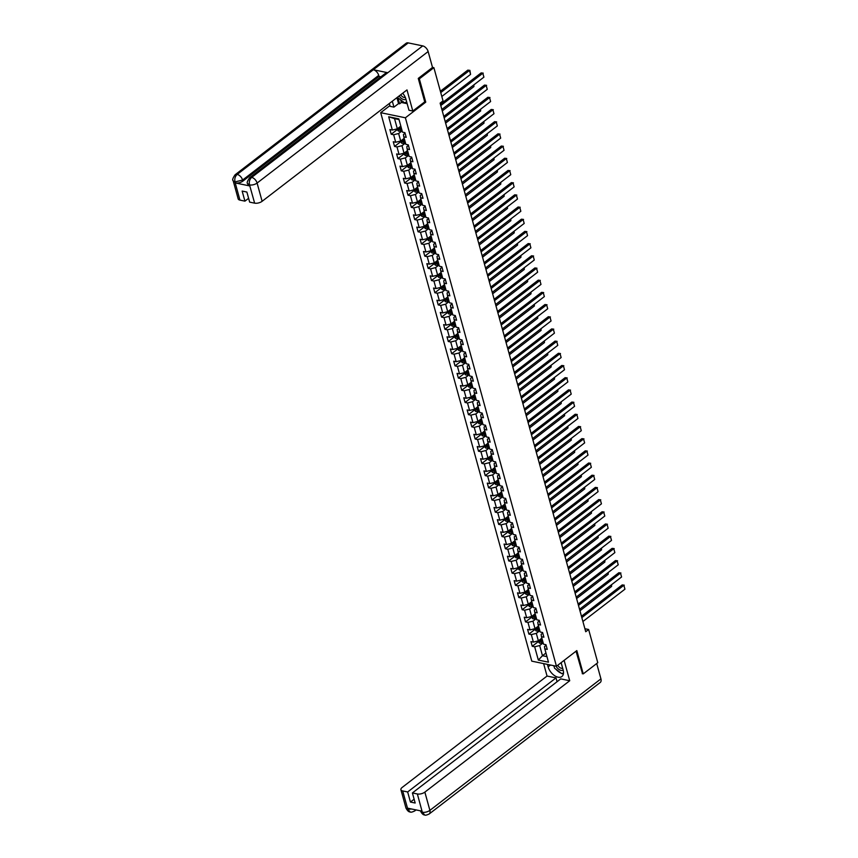 <?xml version="1.0" encoding="UTF-8"?>
<svg xmlns="http://www.w3.org/2000/svg" width="858" height="858" viewBox="0 0 858 858"><rect width="100%" height="100%" fill="white"/><g stroke="black" fill="none" stroke-linecap="round" stroke-linejoin="round"><path stroke-width="1.29" d="M380.705 112.688L531.778 661.153L556.456 666.258L405.384 117.793L380.705 112.688L389.918 105.609M546.117 645.28L544.476 646.546L544.819 648.884L547.254 649.388L545.956 644.701L543.522 644.197L541.462 636.7L543.897 637.204L542.599 632.507L540.165 632.003L538.095 624.506L540.54 625.01L539.242 620.323L536.808 619.819L534.738 612.312L537.172 612.816L535.885 608.129L533.451 607.625L531.381 600.117L533.815 600.621L532.528 595.935L530.094 595.431L528.024 587.934L530.459 588.438L529.171 583.74L526.737 583.236L524.667 575.739L527.102 576.244L525.815 571.557L523.38 571.053L521.31 563.545L523.745 564.049L522.458 559.362L520.023 558.858L517.953 551.351L520.388 551.855L519.09 547.168L516.655 546.664L514.596 539.167L517.031 539.671L515.733 534.974L513.298 534.47L511.239 526.973L513.674 527.477L512.376 522.79L509.942 522.286L507.882 514.779L510.317 515.283L509.019 510.596L506.585 510.092L504.515 502.584L506.949 503.088L505.662 498.401L503.228 497.897L501.158 490.401L503.592 490.905L502.305 486.207L499.871 485.714L497.801 478.206L500.235 478.71L498.948 474.024L496.514 473.519L494.444 466.012L496.879 466.516L495.592 461.829L493.157 461.325L491.087 453.828L493.522 454.322L492.235 449.635L489.8 449.131L487.73 441.634L490.165 442.138L488.867 437.451L486.432 436.947L484.373 429.44L486.808 429.944L485.51 425.257L483.075 424.753L481.016 417.245L483.451 417.749L482.153 413.063L479.719 412.559L477.659 405.062L480.094 405.566L478.796 400.868L476.362 400.364L474.292 392.867L476.726 393.372L475.439 388.685L473.005 388.181L470.935 380.673L473.369 381.177L472.082 376.49L469.648 375.986L467.578 368.479L470.012 368.983L468.725 364.296L466.291 363.792L464.221 356.295L466.655 356.799L465.368 352.102L462.934 351.598L460.864 344.101L463.299 344.605L462.012 339.918L459.577 339.414L457.507 331.907L459.942 332.411L458.644 327.724L456.209 327.22L454.15 319.712L456.585 320.216L455.287 315.529L452.852 315.025L450.793 307.529L453.228 308.033L451.93 303.335L449.495 302.842L447.436 295.334L449.871 295.838L448.573 291.152L446.139 290.647L444.069 283.14L446.503 283.644L445.216 278.957L442.782 278.453L440.712 270.956L443.146 271.45L441.859 266.763L439.425 266.259L437.355 258.762L439.789 259.266L438.502 254.579L436.068 254.075L433.998 246.568L436.432 247.072L435.145 242.385L432.711 241.881L430.641 234.373L433.076 234.877L431.789 230.191L429.354 229.687L427.284 222.19L429.719 222.694L428.432 217.996L425.986 217.492L423.927 209.996L426.362 210.5L425.064 205.813L422.629 205.309L420.57 197.801L423.005 198.305L421.707 193.618L419.272 193.114L417.213 185.607L419.648 186.111L418.35 181.424L415.916 180.92L413.846 173.423L416.291 173.927L414.993 169.23L412.559 168.726L410.489 161.229L412.923 161.733L411.636 157.046L409.202 156.542L407.132 149.035L409.566 149.539L408.279 144.852L405.845 144.348L403.775 136.84L406.209 137.344L404.922 132.658L402.488 132.153L398.831 118.876L388.685 116.774L394.541 118.661L397.34 128.818L400.825 126.137M544.819 648.884L548.476 662.172L538.331 660.081L534.673 646.793L532.239 646.288L537.945 641.902M388.685 116.774L392.342 130.062L389.907 129.558L391.205 134.245L393.64 134.749L395.699 142.256L393.264 141.752L394.562 146.439L396.997 146.943L399.056 154.44L396.621 153.936L397.919 158.633L400.354 159.127L402.423 166.634L399.989 166.13L401.276 170.817L403.71 171.321L405.78 178.829L403.346 178.325L404.633 183.011L407.067 183.515L409.137 191.012L406.703 190.519L407.99 195.206L410.424 195.71L412.494 203.207L410.06 202.703L411.347 207.389L413.781 207.893L415.851 215.401L413.417 214.897L414.704 219.584L417.138 220.088L419.208 227.595L416.774 227.091L418.071 231.778L420.506 232.282L422.565 239.779L420.13 239.275L421.428 243.972L423.863 244.476L425.922 251.973L423.487 251.469L424.785 256.156L427.22 256.66L429.279 264.167L426.844 263.663L428.142 268.35L430.577 268.854L432.647 276.362L430.212 275.858L431.499 280.545L433.934 281.049L436.003 288.545L433.569 288.041L434.856 292.739L437.29 293.243L439.36 300.74L436.926 300.236L438.213 304.922L440.647 305.427L442.717 312.934L440.283 312.43L441.57 317.117L444.004 317.621L446.074 325.128L443.64 324.624L444.927 329.311L447.361 329.815L449.431 337.312L446.997 336.808L448.294 341.505L450.729 341.999L452.788 349.506L450.353 349.002L451.651 353.689L454.086 354.193L456.145 361.701L453.71 361.197L455.008 365.883L457.443 366.387L459.502 373.884L457.067 373.391L458.365 378.078L460.8 378.582L462.87 386.079L460.435 385.574L461.722 390.261L464.157 390.765L466.226 398.273L463.792 397.769L465.079 402.456L467.513 402.96L469.583 410.467L467.149 409.963L468.436 414.65L470.87 415.154L472.94 422.651L470.506 422.147L471.793 426.844L474.227 427.348L476.297 434.845L473.863 434.341L475.15 439.028L477.584 439.532L479.654 447.039L477.22 446.535L478.507 451.222L480.952 451.726L483.011 459.234L480.577 458.73L481.874 463.417L484.309 463.921L486.368 471.417L483.933 470.913L485.231 475.611L487.666 476.115L489.725 483.612L487.29 483.108L488.588 487.794L491.023 488.299L493.093 495.806L490.647 495.302L491.945 499.989L494.38 500.493L496.45 508L494.015 507.496L495.302 512.183L497.737 512.687L499.806 520.184L497.372 519.68L498.659 524.377L501.093 524.881L503.163 532.378L500.729 531.874L502.016 536.561L504.45 537.065L506.52 544.573L504.086 544.069L505.373 548.755L507.807 549.259L509.877 556.767L507.443 556.263L508.73 560.95L511.164 561.454L513.234 568.951L510.8 568.446L512.097 573.144L514.532 573.637L516.591 581.145L514.156 580.641L515.454 585.328L517.889 585.832L519.948 593.339L517.513 592.835L518.811 597.522L521.246 598.026L523.316 605.523L520.87 605.029L522.168 609.716L524.603 610.22L526.673 617.717L524.238 617.213L525.525 621.9L527.96 622.404L530.029 629.911L527.595 629.407L528.882 634.094L531.317 634.598L533.386 642.106L530.952 641.602L532.239 646.288M424.656 101.909L425.75 102.145L419.337 78.85L433.88 67.664L443.028 100.879L440.122 103.121L585.724 631.724L588.631 629.493L584.888 628.721M541.462 636.7L541.119 634.352L542.76 633.086M541.87 638.18L538.384 640.862L536.314 633.365L539.8 630.684M533.386 642.106L538.384 640.862M531.317 634.598L536.314 633.365M538.095 624.506L537.762 622.168L539.403 620.902M538.513 625.997L535.027 628.678L532.957 621.171L536.443 618.489M530.029 629.911L535.027 628.678M527.96 622.404L532.957 621.171M534.738 612.312L534.405 609.974L536.046 608.708M535.156 613.802L531.66 616.484L529.601 608.976L533.086 606.295M526.673 617.717L531.66 616.484M524.603 610.22L529.601 608.976M531.381 600.117L531.038 597.779L532.689 596.514M531.788 601.608L528.303 604.289L526.244 596.793L529.729 594.111M523.316 605.523L528.303 604.289M521.246 598.026L526.244 596.793M528.024 587.934L527.681 585.585L529.332 584.319M528.431 589.414L524.946 592.095L522.887 584.598L526.372 581.917M519.948 593.339L524.946 592.095M517.889 585.832L522.887 584.598M524.667 575.739L524.324 573.401L525.975 572.136M525.075 577.23L521.589 579.911L519.519 572.404L523.015 569.723M516.591 581.145L521.589 579.911M514.532 573.637L519.519 572.404M521.31 563.545L520.967 561.207L522.608 559.942M521.718 565.036L518.232 567.717L516.162 560.21L519.648 557.528M513.234 568.951L518.232 567.717M511.164 561.454L516.162 560.21M517.953 551.351L517.61 549.013L519.251 547.747M518.361 552.842L514.875 555.523L512.805 548.026L516.291 545.345M509.877 556.767L514.875 555.523M507.807 549.259L512.805 548.026M514.596 539.167L514.253 536.818L515.894 535.564M515.004 540.647L511.518 543.329L509.448 535.832L512.934 533.15M506.52 544.573L511.518 543.329M504.45 537.065L509.448 535.832M511.239 526.973L510.896 524.635L512.537 523.369M511.647 528.464L508.161 531.145L506.091 523.637L509.577 520.956M503.163 532.378L508.161 531.145M501.093 524.881L506.091 523.637M507.882 514.779L507.539 512.441L509.18 511.175M508.29 516.269L504.804 518.951L502.734 511.443L506.22 508.762M499.806 520.184L504.804 518.951M497.737 512.687L502.734 511.443M504.515 502.584L504.182 500.246L505.823 498.981M504.933 504.075L501.437 506.756L499.377 499.259L502.863 496.578M496.45 508L501.437 506.756M494.38 500.493L499.377 499.259M501.158 490.401L500.815 488.063L502.466 486.797M501.565 491.881L498.08 494.562L496.021 487.065L499.506 484.384M493.093 495.806L498.08 494.562M491.023 488.299L496.021 487.065M497.801 478.206L497.458 475.868L499.109 474.603M498.208 479.697L494.723 482.378L492.664 474.871L496.149 472.19M489.725 483.612L494.723 482.378M487.666 476.115L492.664 474.871M494.444 466.012L494.101 463.674L495.752 462.408M494.851 467.503L491.366 470.184L489.296 462.676L492.792 459.995M486.368 471.417L491.366 470.184M484.309 463.921L489.296 462.676M491.087 453.828L490.744 451.48L492.385 450.214M491.495 455.308L488.009 457.99L485.939 450.493L489.425 447.812M483.011 459.234L488.009 457.99M480.952 451.726L485.939 450.493M487.73 441.634L487.387 439.296L489.028 438.03M488.138 443.114L484.652 445.806L482.582 438.299L486.068 435.617M479.654 447.039L484.652 445.806M477.584 439.532L482.582 438.299M484.373 429.44L484.03 427.102L485.671 425.836M484.781 430.93L481.295 433.612L479.225 426.104L482.711 423.423M476.297 434.845L481.295 433.612M474.227 427.348L479.225 426.104M481.016 417.245L480.673 414.907L482.314 413.642M481.424 418.736L477.938 421.417L475.868 413.921L479.354 411.239M472.94 422.651L477.938 421.417M470.87 415.154L475.868 413.921M477.659 405.062L477.316 402.713L478.957 401.447M478.067 406.542L474.581 409.223L472.511 401.726L475.997 399.045M469.583 410.467L474.581 409.223M467.513 402.96L472.511 401.726M474.292 392.867L473.959 390.529L475.6 389.264M474.71 394.358L471.214 397.039L469.154 389.532L472.64 386.851M466.226 398.273L471.214 397.039M464.157 390.765L469.154 389.532M470.935 380.673L470.602 378.335L472.243 377.07M471.353 382.164L467.857 384.845L465.797 377.338L469.283 374.656M462.87 386.079L467.857 384.845M460.8 378.582L465.797 377.338M467.578 368.479L467.235 366.141L468.886 364.875M467.985 369.97L464.5 372.651L462.441 365.154L465.926 362.473M459.502 373.884L464.5 372.651M457.443 366.387L462.441 365.154M464.221 356.295L463.878 353.946L465.529 352.692M464.628 357.775L461.143 360.457L459.073 352.96L462.569 350.279M456.145 361.701L461.143 360.457M454.086 354.193L459.073 352.96M460.864 344.101L460.521 341.763L462.172 340.497M461.272 345.592L457.786 348.273L455.716 340.765L459.212 338.084M452.788 349.506L457.786 348.273M450.729 341.999L455.716 340.765M457.507 331.907L457.164 329.569L458.805 328.303M457.915 333.397L454.429 336.079L452.359 328.571L455.845 325.89M449.431 337.312L454.429 336.079M447.361 329.815L452.359 328.571M454.15 319.712L453.807 317.374L455.448 316.109M454.558 321.203L451.072 323.884L449.002 316.387L452.488 313.706M446.074 325.128L451.072 323.884M444.004 317.621L449.002 316.387M450.793 307.529L450.45 305.18L452.091 303.925M451.201 309.009L447.715 311.69L445.645 304.193L449.131 301.512M442.717 312.934L447.715 311.69M440.647 305.427L445.645 304.193M447.436 295.334L447.093 292.996L448.734 291.731M447.844 296.825L444.358 299.506L442.288 291.999L445.774 289.318M439.36 300.74L444.358 299.506M437.29 293.243L442.288 291.999M444.069 283.14L443.736 280.802L445.377 279.536M444.487 284.631L440.991 287.312L438.931 279.805L442.417 277.123M436.003 288.545L440.991 287.312M433.934 281.049L438.931 279.805M440.712 270.956L440.379 268.608L442.02 267.342M441.13 272.436L437.634 275.118L435.574 267.621L439.06 264.94M432.647 276.362L437.634 275.118M430.577 268.854L435.574 267.621M437.355 258.762L437.012 256.424L438.663 255.158M437.762 260.242L434.277 262.923L432.218 255.427L435.703 252.745M429.279 264.167L434.277 262.923M427.22 256.66L432.218 255.427M433.998 246.568L433.655 244.23L435.306 242.964M434.405 248.059L430.92 250.74L428.85 243.232L432.346 240.551M425.922 251.973L430.92 250.74M423.863 244.476L428.85 243.232M430.641 234.373L430.298 232.035L431.949 230.77M431.048 235.864L427.563 238.545L425.493 231.038L428.989 228.357M422.565 239.779L427.563 238.545M420.506 232.282L425.493 231.038M427.284 222.19L426.941 219.841L428.582 218.576M427.692 223.67L424.206 226.351L422.136 218.854L425.622 216.173M419.208 227.595L424.206 226.351M417.138 220.088L422.136 218.854M423.927 209.996L423.584 207.657L425.225 206.392M424.335 211.486L420.849 214.168L418.779 206.66L422.265 203.979M415.851 215.401L420.849 214.168M413.781 207.893L418.779 206.66M420.57 197.801L420.227 195.463L421.868 194.198M420.978 199.292L417.492 201.973L415.422 194.466L418.908 191.784M412.494 203.207L417.492 201.973M410.424 195.71L415.422 194.466M417.213 185.607L416.87 183.269L418.511 182.003M417.621 187.098L414.135 189.779L412.065 182.282L415.551 179.601M409.137 191.012L414.135 189.779M407.067 183.515L412.065 182.282M413.846 173.423L413.513 171.074L415.154 169.82M414.264 174.903L410.767 177.585L408.708 170.088L412.194 167.407M405.78 178.829L410.767 177.585M403.71 171.321L408.708 170.088M410.489 161.229L410.156 158.891L411.797 157.625M410.907 162.72L407.411 165.401L405.351 157.893L408.837 155.212M402.423 166.634L407.411 165.401M400.354 159.127L405.351 157.893M407.132 149.035L406.789 146.697L408.44 145.431M407.539 150.525L404.054 153.207L401.994 145.699L405.48 143.018M399.056 154.44L404.054 153.207M396.997 146.943L401.994 145.699M403.775 136.84L403.432 134.502L405.083 133.237M404.182 138.331L400.697 141.012L398.627 133.516L402.123 130.834M395.699 142.256L400.697 141.012M393.64 134.749L398.627 133.516M392.342 130.062L397.34 128.818M419.337 78.85L418.329 78.646M433.88 67.664L432.507 67.385M582.239 673.68L583.236 673.884L597.779 662.708L588.631 629.493M583.236 673.884L576.823 650.6L556.456 666.258M425.75 102.145L405.384 117.793M399.024 119.594L394.541 118.661M545.956 653.035L542.471 655.716L546.954 656.638M543.157 642.867L539.671 645.548L542.471 655.716L538.331 660.081M534.673 646.793L539.671 645.548M391.205 134.245L396.9 129.869M394.562 146.439L400.257 142.053M397.919 158.633L403.614 154.247M401.276 170.817L406.971 166.441M404.633 183.011L410.328 178.625M407.99 195.206L413.695 190.819M411.347 207.389L417.052 203.014M414.704 219.584L420.409 215.208M418.071 231.778L423.766 227.391M421.428 243.972L427.123 239.586M424.785 256.156L430.48 251.78M428.142 268.35L433.837 263.974M431.499 280.545L437.194 276.158M434.856 292.739L440.551 288.352M438.213 304.922L443.918 300.547M441.57 317.117L447.275 312.741M444.927 329.311L450.632 324.925M448.294 341.505L453.989 337.119M451.651 353.689L457.346 349.313M455.008 365.883L460.703 361.497M458.365 378.078L464.06 373.691M461.722 390.261L467.417 385.886M465.079 402.456L470.774 398.08M468.436 414.65L474.142 410.263M471.793 426.844L477.498 422.458M475.15 439.028L480.855 434.652M478.507 451.222L484.212 446.846M481.874 463.417L487.569 459.03M485.231 475.611L490.926 471.224M488.588 487.794L494.283 483.419M491.945 499.989L497.64 495.613M495.302 512.183L500.997 507.797M498.659 524.377L504.365 519.991M502.016 536.561L507.721 532.185M505.373 548.755L511.078 544.38M508.73 560.95L514.435 556.563M512.097 573.144L517.792 568.757M515.454 585.328L521.149 580.952M518.811 597.522L524.506 593.135M522.168 609.716L527.863 605.33M525.525 621.9L531.22 617.524M528.882 634.094L534.577 629.718M440.787 105.555L482.829 73.241L481.156 72.898L440.422 104.215M441.87 109.459L483.901 77.145L482.829 73.241L483.901 77.145M481.156 72.898L483.236 73.145M396.664 128.99L398.466 131.092A2.413 1.105 -15.4 0 0 400.643 130.877L402.005 130.405M440.744 92.578L469.487 70.485L470.559 74.389L441.816 96.482M399.892 126.866L400.922 126.501M467.814 70.131L469.894 70.377L467.814 70.131L440.369 91.238M401.34 127.981L399.978 128.464A2.413 1.105 164.6 0 1 398.412 128.743L398.67 129.687A2.413 1.105 -15.4 0 0 400.236 129.397L401.598 128.925M401.447 128.4L399.925 128.925A1.233 0.558 164.6 0 1 399.506 129.043L398.67 129.687L398.412 128.743M398.466 131.092L397.758 128.507M469.894 70.377L470.559 74.389M406.649 101.834L404.74 102.939L397.318 97.351M399.152 95.946A5.92 3.507 -127.6 0 0 405.941 99.249M400.729 94.734A4.054 2.402 -127.6 0 0 405.276 97.362M563.513 672.854L561.969 673.745L554.568 668.232L553.871 665.722M556.027 666.162A5.92 3.507 -127.6 0 0 563.17 670.066M557.786 665.229A4.054 2.402 -127.6 0 0 562.634 668.103M249.614 177.767A5.598 3.314 52.4 0 1 251.673 177.402C249.614 179.301 248.895 181.767 249.496 184.77L247.662 183.644C246.621 183.151 247.265 181.188 249.614 177.767L385.746 73.102A5.598 3.314 52.4 0 1 387.805 72.726L422.715 45.892A5.598 3.314 52.4 0 1 428.142 51.544L432.518 67.45L418.264 78.41L424.731 101.855L412.805 111.025L408.966 110.232L405.909 99.131A10.253 6.07 -127.6 0 0 402.692 93.232M412.805 111.025L406.992 89.918L262.119 201.298A5.47 2.499 164.6 0 1 254.633 203.153L249.657 202.134L246.879 192.053L242.149 191.066L244.927 201.147L239.95 200.118A5.47 2.499 164.6 0 1 238.17 198.895L233.151 180.641A5.47 2.499 -15.4 0 0 234.931 181.875L239.95 200.118M400.654 99.893L401.362 102.477L399.614 103.818L398.552 103.593L393.951 107.132L390.122 106.338L389.339 103.496M393.951 107.132L392.321 101.201M401.362 102.477L407.153 103.668M233.151 180.641C232.11 180.126 232.765 178.174 235.103 174.775L406.145 43.265A5.598 3.314 52.4 0 1 408.236 42.9L373.337 69.734A5.598 3.314 52.4 0 1 378.721 75.386L242.589 180.051L242.878 181.102A5.47 2.499 164.6 0 1 235.382 182.969L249.732 185.929A5.47 2.499 164.6 0 1 247.951 184.695L247.662 183.644M422.715 45.892L408.236 42.9M428.142 51.544L257.1 183.054A5.598 3.314 52.4 0 0 251.673 177.402L387.805 72.726L373.337 69.734L237.194 174.41C235.135 176.308 234.406 178.764 234.995 181.778L234.931 181.875M244.927 201.147L248.606 198.316M380.898 76.834L379.011 76.437L242.878 181.102M379.011 76.437L378.721 75.386M398.552 103.593L396.922 97.662M397.994 97.909L399.614 103.818M550.493 665.025L548.123 666.838A10.253 6.07 -127.6 0 0 554.279 675.45A10.253 6.07 -127.6 0 0 561.872 676.522A10.253 6.07 -127.6 0 0 563.138 669.948L561.132 662.666M548.123 666.838L547.447 664.392M543.618 663.599L547.05 676.05L556.016 677.906L407.657 791.966L402.692 790.937L407.818 809.319L407.593 808.172L421.932 811.132L422.329 812.312L417.363 793.972A5.47 2.499 -15.4 0 0 424.86 792.116L429.89 810.37L600.932 678.86L596.707 663.524M557.067 681.724L556.016 677.906M414.124 799.216L410.435 802.048L415.175 803.024L412.398 792.942L560.757 678.882L569.723 680.737L424.86 792.116M564.114 660.37L569.723 680.737M547.05 676.05L402.177 787.43A5.47 2.499 -15.4 0 0 400.911 789.703A5.47 2.499 -15.4 0 0 402.692 790.937M600.932 678.86A5.598 3.314 52.4 0 1 600.246 682.453L429.204 813.963A5.598 3.314 52.4 0 0 429.89 810.37A5.47 2.499 164.6 0 1 422.393 812.226M412.398 792.942L417.363 793.972M410.435 802.048L407.657 791.966M582.528 673.745L576.04 651.201M553.614 665.669A10.253 6.07 -127.6 0 0 554.129 666.634M556.048 669.337A10.253 6.07 -127.6 0 0 561.293 673.24M562.28 673.562A10.253 6.07 -127.6 0 0 563.416 673.766M562.473 673.455L563.502 673.058M563.513 672.886L562.623 673.573M411.733 809.019L407.882 809.223M415.454 809.791A5.598 3.314 52.4 0 1 414.693 810.96C412.226 812.118 410.746 812.472 410.263 812L407.818 809.33M429.204 813.963C426.748 815.121 425.257 815.465 424.721 814.993L422.329 812.322M444.144 117.75L486.186 85.425L484.513 85.081L443.779 116.409M445.227 121.654L487.258 89.339L486.186 85.425L487.258 89.339M484.513 85.081L486.604 85.328M447.501 129.933L489.543 97.619L487.87 97.276L447.136 128.593M448.584 133.848L490.615 101.534L489.543 97.619L490.615 101.534M487.87 97.276L489.961 97.522M400.021 141.184L401.866 143.307A2.413 1.105 -15.4 0 0 404 143.072L405.362 142.6M473.519 85.124L473.916 86.583L442.267 110.918M403.249 139.05L404.29 138.696M404.697 140.176L403.335 140.648A2.413 1.105 164.6 0 1 401.769 140.937L402.027 141.87A2.413 1.105 -15.4 0 0 403.592 141.591L404.955 141.109M404.804 140.583L403.281 141.12A1.233 0.558 164.6 0 1 402.863 141.227L402.027 141.87L401.769 140.937M473.884 84.845L473.916 86.583M403.378 153.378L405.223 155.502A2.413 1.105 -15.4 0 0 407.357 155.266L408.719 154.794M476.876 97.319L477.273 98.767L445.624 123.102M406.606 151.244L407.647 150.879M408.054 152.37L406.692 152.842A2.413 1.105 164.6 0 1 405.126 153.132L405.384 154.065A2.413 1.105 -15.4 0 0 406.949 153.775L408.311 153.303M408.161 152.778L406.638 153.314A1.233 0.558 164.6 0 1 406.22 153.421L405.384 154.065L405.126 153.132M477.241 97.04L477.273 98.767M450.868 142.128L492.9 109.813L491.226 109.47L450.493 140.787M451.941 146.042L493.972 113.717L492.9 109.813L493.972 113.717M491.226 109.47L493.318 109.717M454.225 154.322L496.256 122.008L494.583 121.664L453.85 152.981M455.298 158.226L497.329 125.912L496.256 122.008L497.329 125.912M494.583 121.664L496.675 121.9M457.582 166.516L499.613 134.191L497.951 133.848L457.207 165.165M458.655 170.42L500.686 138.106L499.613 134.191L500.686 138.106M497.951 133.848L500.032 134.095M406.735 165.562L408.58 167.696A2.413 1.105 -15.4 0 0 410.725 167.46L412.076 166.978M480.233 109.513L480.63 110.961L448.981 135.296M409.963 163.438L411.003 163.074M411.411 164.554L410.049 165.036A2.413 1.105 164.6 0 1 408.483 165.315L408.74 166.259A2.413 1.105 -15.4 0 0 410.306 165.969L411.668 165.497M411.518 164.972L409.995 165.508A1.233 0.558 164.6 0 1 409.577 165.615L408.74 166.259L408.483 165.315M480.598 109.234L480.63 110.961M410.092 177.756L411.937 179.88A2.413 1.105 -15.4 0 0 414.082 179.644L415.433 179.172M483.59 121.707L483.987 123.155L452.338 147.49M413.32 175.633L414.36 175.268M414.768 176.748L413.406 177.231A2.413 1.105 164.6 0 1 411.84 177.509L412.097 178.453A2.413 1.105 -15.4 0 0 413.663 178.164L415.025 177.692M414.886 177.166L413.363 177.692A1.233 0.558 164.6 0 1 412.934 177.799L412.097 178.453L411.84 177.509M483.955 121.418L483.987 123.155M413.449 189.95L415.293 192.074A2.413 1.105 -15.4 0 0 417.438 191.838L418.79 191.366M486.947 133.891L487.344 135.35L455.695 159.674M416.677 187.816L417.717 187.452M418.125 188.942L416.763 189.414A2.413 1.105 164.6 0 1 415.197 189.704L415.454 190.637A2.413 1.105 -15.4 0 0 417.031 190.358L418.382 189.875M418.243 189.35L416.72 189.886A1.233 0.558 164.6 0 1 416.291 189.993L415.454 190.637L415.197 189.704M487.312 133.612L487.344 135.35M460.939 178.7L502.97 146.386L501.308 146.042L460.564 177.359M462.012 182.615L504.054 150.289L502.97 146.386L504.054 150.289M501.308 146.042L503.389 146.289M416.806 202.145L418.65 204.268A2.413 1.105 -15.4 0 0 420.795 204.032L422.147 203.561M490.304 146.085L490.712 147.533L459.051 171.868M420.034 200.011L421.074 199.646M421.482 201.137L420.13 201.609A2.413 1.105 164.6 0 1 418.554 201.898L418.811 202.831A2.413 1.105 -15.4 0 0 420.388 202.542L421.739 202.07M421.6 201.544L420.077 202.08A1.233 0.558 164.6 0 1 419.648 202.188L418.811 202.831L418.554 201.898M490.669 145.806L490.712 147.533M464.296 190.894L506.327 158.58L504.665 158.237L463.931 189.554M465.368 194.798L507.41 162.484L506.327 158.58L507.41 162.484M504.665 158.237L506.746 158.483M420.163 214.328L422.007 216.463A2.413 1.105 -15.4 0 0 424.152 216.227L425.514 215.744M493.661 158.28L494.069 159.727L462.419 184.062M423.402 212.205L424.431 211.84M424.839 213.32L423.487 213.803A2.413 1.105 164.6 0 1 421.911 214.082L422.179 215.026A2.413 1.105 -15.4 0 0 423.745 214.736L425.096 214.264M424.957 213.739L423.434 214.264A1.233 0.558 164.6 0 1 423.015 214.382L422.179 215.026L421.911 214.082M494.036 158.001L494.069 159.727M467.653 203.089L509.684 170.774L508.022 170.42L467.288 201.748M468.725 206.993L510.767 174.678L509.684 170.774L510.767 174.678M508.022 170.42L510.102 170.667M423.52 226.523L425.364 228.646A2.413 1.105 -15.4 0 0 427.509 228.41L428.871 227.938M497.018 170.474L497.425 171.922L465.776 196.257M426.758 224.399L427.788 224.035M428.196 225.515L426.844 225.986A2.413 1.105 164.6 0 1 425.278 226.276L425.536 227.209A2.413 1.105 -15.4 0 0 427.102 226.93L428.464 226.458M428.314 225.922L426.791 226.458A1.233 0.558 164.6 0 1 426.372 226.566L425.536 227.209L425.278 226.276M497.393 170.184L497.425 171.922M471.01 215.283L513.052 182.958L511.379 182.615L470.645 213.932M472.093 219.187L514.124 186.872L513.052 182.958L514.124 186.872M511.379 182.615L513.459 182.861M426.887 238.717L428.732 240.841A2.413 1.105 -15.4 0 0 430.866 240.605L432.228 240.133M500.386 182.657L500.782 184.105L469.133 208.44M430.115 236.583L431.145 236.218M431.563 237.709L430.201 238.181A2.413 1.105 164.6 0 1 428.635 238.47L428.893 239.403A2.413 1.105 -15.4 0 0 430.459 239.125L431.821 238.642M431.671 238.116L430.148 238.653A1.233 0.558 164.6 0 1 429.729 238.76L428.893 239.403L428.635 238.47M500.75 182.379L500.782 184.105M474.367 227.467L516.409 195.152L514.736 194.809L474.002 226.126M475.45 231.381L517.481 199.056L516.409 195.152L517.481 199.056M514.736 194.809L516.827 195.056M430.244 250.901L432.089 253.035A2.413 1.105 -15.4 0 0 434.223 252.799L435.585 252.327M503.743 194.852L504.139 196.3L472.49 220.635M433.472 248.777L434.513 248.412M434.92 249.903L433.558 250.375A2.413 1.105 164.6 0 1 431.992 250.654L432.25 251.598A2.413 1.105 -15.4 0 0 433.816 251.308L435.178 250.836M435.027 250.311L433.505 250.847A1.233 0.558 164.6 0 1 433.086 250.954L432.25 251.598L431.992 250.654M504.107 194.573L504.139 196.3M477.724 239.661L519.766 207.346L518.093 207.003L477.359 238.32M478.807 243.565L520.838 211.25L519.766 207.346L520.838 211.25M518.093 207.003L520.184 207.25M433.601 263.095L435.446 265.229A2.413 1.105 -15.4 0 0 437.58 264.993L438.942 264.511M507.099 207.046L507.496 208.494L475.847 232.829M436.829 260.971L437.87 260.607M438.277 262.087L436.915 262.569A2.413 1.105 164.6 0 1 435.349 262.848L435.607 263.792A2.413 1.105 -15.4 0 0 437.172 263.503L438.535 263.031M438.384 262.505L436.861 263.031A1.233 0.558 164.6 0 1 436.443 263.149L435.607 263.792L435.349 262.848M507.464 206.757L507.496 208.494M481.091 251.855L523.123 219.541L521.449 219.187L480.716 250.515M482.164 255.759L524.195 223.445L523.123 219.541L524.195 223.445M521.449 219.187L523.541 219.434M436.958 275.289L438.803 277.413A2.413 1.105 -15.4 0 0 440.937 277.177L442.299 276.705M510.456 219.23L510.853 220.688L479.204 245.023M440.186 273.155L441.226 272.801M441.634 274.281L440.272 274.753A2.413 1.105 164.6 0 1 438.706 275.043L438.964 275.976A2.413 1.105 -15.4 0 0 440.529 275.697L441.891 275.225M441.741 274.689L440.218 275.225A1.233 0.558 164.6 0 1 439.8 275.332L438.964 275.976L438.706 275.043M510.821 218.951L510.853 220.688M484.448 264.049L526.48 231.724L524.806 231.381L484.073 262.698M485.521 267.953L527.552 235.639L526.48 231.724L527.552 235.639M524.806 231.381L526.898 231.628M440.315 287.484L442.16 289.607A2.413 1.105 -15.4 0 0 444.305 289.371L445.656 288.899M513.813 231.424L514.21 232.872L482.561 257.207M443.543 285.349L444.583 284.985M444.991 286.475L443.629 286.947A2.413 1.105 164.6 0 1 442.063 287.237L442.32 288.17A2.413 1.105 -15.4 0 0 443.886 287.891L445.248 287.409M445.109 286.883L443.586 287.419A1.233 0.558 164.6 0 1 443.157 287.527L442.32 288.17L442.063 287.237M514.178 231.145L514.21 232.872M487.805 276.233L529.836 243.919L528.174 243.575L487.43 274.892M488.878 280.148L530.909 247.823L529.836 243.919L530.909 247.823M528.174 243.575L530.255 243.822M443.672 299.667L445.516 301.801A2.413 1.105 -15.4 0 0 447.661 301.566L449.013 301.083M517.17 243.618L517.567 245.066L485.918 269.401M446.9 297.544L447.94 297.179M448.348 298.67L446.986 299.142A2.413 1.105 164.6 0 1 445.42 299.421L445.677 300.364A2.413 1.105 -15.4 0 0 447.254 300.075L448.605 299.603M448.466 299.077L446.943 299.614A1.233 0.558 164.6 0 1 446.514 299.721L445.677 300.364L445.42 299.421M517.535 243.34L517.567 245.066M491.162 288.427L533.193 256.113L531.531 255.77L490.787 287.087M492.235 292.331L534.277 260.017L533.193 256.113L534.277 260.017M531.531 255.77L533.612 256.016M447.029 311.862L448.873 313.996A2.413 1.105 -15.4 0 0 451.018 313.749L452.37 313.277M520.527 255.813L520.935 257.261L489.274 281.596M450.257 309.738L451.297 309.373M451.705 310.853L450.353 311.336A2.413 1.105 164.6 0 1 448.777 311.615L449.034 312.559A2.413 1.105 -15.4 0 0 450.611 312.269L451.962 311.797M451.823 311.272L450.3 311.797A1.233 0.558 164.6 0 1 449.871 311.915L449.034 312.559L448.777 311.615M520.892 255.523L520.935 257.261M494.519 300.622L536.55 268.297L534.888 267.953L494.154 299.281M495.592 304.526L537.634 272.211L536.55 268.297L537.634 272.211M534.888 267.953L536.969 268.2M450.386 324.056L452.23 326.179A2.413 1.105 -15.4 0 0 454.375 325.943L455.737 325.472M523.884 267.996L524.292 269.455L492.631 293.79M453.625 321.922L454.654 321.568M455.062 323.048L453.71 323.52A2.413 1.105 164.6 0 1 452.134 323.809L452.402 324.742A2.413 1.105 -15.4 0 0 453.968 324.463L455.319 323.981M455.18 323.455L453.657 323.992A1.233 0.558 164.6 0 1 453.239 324.099L452.402 324.742L452.134 323.809M524.259 267.717L524.292 269.455M497.876 312.805L539.907 280.491L538.245 280.148L497.511 311.465M498.948 316.72L540.99 284.406L539.907 280.491L540.99 284.406M538.245 280.148L540.326 280.394M453.743 336.25L455.587 338.374A2.413 1.105 -15.4 0 0 457.732 338.138L459.094 337.666M527.241 280.191L527.649 281.639L495.999 305.974M456.982 334.116L458.011 333.751M458.419 335.242L457.067 335.714A2.413 1.105 164.6 0 1 455.501 336.004L455.759 336.937A2.413 1.105 -15.4 0 0 457.325 336.658L458.687 336.175M458.537 335.65L457.014 336.186A1.233 0.558 164.6 0 1 456.595 336.293L455.759 336.937L455.501 336.004M527.616 279.912L527.649 281.639M501.233 325L543.264 292.685L541.602 292.342L500.868 323.659M502.316 328.914L544.347 296.589L543.264 292.685L544.347 296.589M541.602 292.342L543.682 292.589M457.11 348.434L458.955 350.568A2.413 1.105 -15.4 0 0 461.089 350.332L462.451 349.849M530.609 292.385L531.005 293.833L499.356 318.168M460.338 346.31L461.368 345.946M461.786 347.426L460.424 347.908A2.413 1.105 164.6 0 1 458.858 348.187L459.116 349.131A2.413 1.105 -15.4 0 0 460.682 348.841L462.044 348.369M461.894 347.844L460.371 348.38A1.233 0.558 164.6 0 1 459.952 348.487L459.116 349.131L458.858 348.187M530.973 292.106L531.005 293.833M504.59 337.194L546.632 304.88L544.959 304.536L504.225 335.853M505.673 341.098L547.704 308.783L546.632 304.88L547.704 308.783M544.959 304.536L547.05 304.772M460.467 360.628L462.312 362.752A2.413 1.105 -15.4 0 0 464.446 362.516L465.808 362.044M533.966 304.579L534.362 306.027L502.713 330.362M463.695 358.505L464.736 358.14M465.143 359.62L463.781 360.103A2.413 1.105 164.6 0 1 462.215 360.381L462.473 361.325A2.413 1.105 -15.4 0 0 464.039 361.036L465.401 360.564M465.25 360.038L463.728 360.564A1.233 0.558 164.6 0 1 463.309 360.682L462.473 361.325L462.215 360.381M534.33 304.29L534.362 306.027M507.947 349.388L549.989 317.063L548.316 316.72L507.582 348.037M509.03 353.292L551.061 320.978L549.989 317.063L551.061 320.978M548.316 316.72L550.407 316.967M463.824 372.822L465.669 374.946A2.413 1.105 -15.4 0 0 467.803 374.71L469.165 374.238M537.322 316.763L537.719 318.221L506.07 342.546M467.052 370.688L468.093 370.334M468.5 371.814L467.138 372.286A2.413 1.105 164.6 0 1 465.572 372.576L465.83 373.509A2.413 1.105 -15.4 0 0 467.396 373.23L468.758 372.747M468.607 372.222L467.084 372.758A1.233 0.558 164.6 0 1 466.666 372.865L465.83 373.509L465.572 372.576M537.687 316.484L537.719 318.221M511.314 361.572L553.346 329.257L551.673 328.914L510.939 360.231M512.387 365.487L554.418 333.161L553.346 329.257L554.418 333.161M551.673 328.914L553.764 329.161M467.181 385.017L468.983 387.108A2.413 1.105 -15.4 0 0 471.16 386.904L472.522 386.432M540.679 328.957L541.076 330.405L509.427 354.74M470.409 382.882L471.45 382.518M471.857 384.009L470.495 384.481A2.413 1.105 164.6 0 1 468.929 384.77L469.187 385.703A2.413 1.105 -15.4 0 0 470.752 385.414L472.114 384.942M471.964 384.416L470.441 384.952A1.233 0.558 164.6 0 1 470.023 385.06L469.187 385.703L468.929 384.77M468.983 387.108L468.275 384.523M541.044 328.678L541.076 330.405M514.671 373.766L556.703 341.452L555.029 341.109L514.296 372.426M515.744 377.67L557.775 345.356L556.703 341.452L557.775 345.356M555.029 341.109L557.121 341.355M470.538 397.2L472.383 399.335A2.413 1.105 -15.4 0 0 474.528 399.099L475.879 398.616M544.036 341.152L544.433 342.599L512.784 366.934M473.766 395.077L474.806 394.712M475.214 396.192L473.852 396.675A2.413 1.105 164.6 0 1 472.286 396.954L472.544 397.897A2.413 1.105 -15.4 0 0 474.109 397.608L475.471 397.136M475.332 396.611L473.809 397.136A1.233 0.558 164.6 0 1 473.38 397.254L472.544 397.897L472.286 396.954M544.401 340.873L544.433 342.599M518.028 385.961L560.06 353.646L558.397 353.292L517.653 384.62M519.101 389.864L561.132 357.55L560.06 353.646L561.132 357.55M558.397 353.292L560.478 353.539M473.895 409.395L475.74 411.518A2.413 1.105 -15.4 0 0 477.885 411.282L479.236 410.81M547.393 353.346L547.79 354.794L516.141 379.129M477.123 407.271L478.163 406.906M478.571 408.387L477.209 408.858A2.413 1.105 164.6 0 1 475.643 409.148L475.9 410.081A2.413 1.105 -15.4 0 0 477.477 409.802L478.828 409.33M478.689 408.794L477.166 409.33A1.233 0.558 164.6 0 1 476.737 409.438L475.9 410.081L475.643 409.148M547.758 353.056L547.79 354.794M521.385 398.155L563.416 365.83L561.754 365.487L521.01 396.804M522.458 402.059L564.5 369.744L563.416 365.83L564.5 369.744M561.754 365.487L563.835 365.733M477.252 421.589L479.064 423.691A2.413 1.105 -15.4 0 0 481.241 423.477L482.593 423.005M550.75 365.529L551.147 366.988L519.498 391.312M480.48 419.455L481.52 419.09M481.928 420.581L480.577 421.053A2.413 1.105 164.6 0 1 479 421.342L479.257 422.275A2.413 1.105 -15.4 0 0 480.834 421.997L482.185 421.514M482.046 420.988L480.523 421.525A1.233 0.558 164.6 0 1 480.094 421.632L479.257 422.275L479 421.342M479.064 423.691L478.346 421.096M551.115 365.251L551.147 366.988M524.742 410.339L566.773 378.024L565.111 377.681L524.367 408.998M525.815 414.253L567.857 381.928L566.773 378.024L567.857 381.928M565.111 377.681L567.192 377.928M480.609 433.773L482.453 435.907A2.413 1.105 -15.4 0 0 484.598 435.671L485.96 435.199M554.107 377.724L554.515 379.172L522.854 403.507M483.837 431.649L484.877 431.284M485.285 432.775L483.933 433.247A2.413 1.105 164.6 0 1 482.357 433.526L482.625 434.47A2.413 1.105 -15.4 0 0 484.191 434.18L485.542 433.708M485.403 433.183L483.88 433.719A1.233 0.558 164.6 0 1 483.462 433.826L482.625 434.47L482.357 433.526M554.482 377.445L554.515 379.172M528.099 422.533L570.13 390.218L568.468 389.875L527.734 421.192M529.171 426.437L571.214 394.122L570.13 390.218L571.214 394.122M568.468 389.875L570.549 390.122M483.966 445.967L485.778 448.069A2.413 1.105 -15.4 0 0 487.955 447.865L489.317 447.383M557.464 389.918L557.872 391.366L526.222 415.701M487.205 443.843L488.234 443.479M488.642 444.959L487.29 445.441A2.413 1.105 164.6 0 1 485.725 445.72L485.982 446.664A2.413 1.105 -15.4 0 0 487.548 446.375L488.899 445.903M488.76 445.377L487.237 445.903A1.233 0.558 164.6 0 1 486.818 446.021L485.982 446.664L485.725 445.72M485.778 448.069L485.06 445.484M557.839 389.629L557.872 391.366M531.456 434.727L573.487 402.413L571.825 402.059L531.091 433.387M532.539 438.631L574.57 406.317L573.487 402.413L574.57 406.317M571.825 402.059L573.905 402.305M487.333 458.161L489.178 460.285A2.413 1.105 -15.4 0 0 491.312 460.049L492.674 459.577M560.832 402.102L561.229 403.56L529.579 427.895M490.561 456.027L491.591 455.673M492.009 457.153L490.647 457.625A2.413 1.105 164.6 0 1 489.081 457.915L489.339 458.848A2.413 1.105 -15.4 0 0 490.905 458.569L492.267 458.097M492.117 457.561L490.594 458.097A1.233 0.558 164.6 0 1 490.175 458.204L489.339 458.848L489.081 457.915M561.196 401.823L561.229 403.56M534.813 446.921L576.855 414.596L575.182 414.253L534.448 445.57M535.896 450.825L577.927 418.511L576.855 414.596L577.927 418.511M575.182 414.253L577.273 414.5M490.69 470.356L492.535 472.479A2.413 1.105 -15.4 0 0 494.669 472.243L496.031 471.771M564.189 414.296L564.585 415.744L532.936 440.079M493.918 468.221L494.948 467.857M495.366 469.347L494.004 469.819A2.413 1.105 164.6 0 1 492.438 470.109L492.696 471.042A2.413 1.105 -15.4 0 0 494.262 470.763L495.624 470.281M495.474 469.755L493.951 470.291A1.233 0.558 164.6 0 1 493.532 470.399L492.696 471.042L492.438 470.109M564.553 414.017L564.585 415.744M538.17 459.105L580.212 426.791L578.539 426.447L537.805 457.764M539.253 463.02L581.284 430.695L580.212 426.791L581.284 430.695M578.539 426.447L580.63 426.694M494.047 482.539L495.849 484.641A2.413 1.105 -15.4 0 0 498.026 484.438L499.388 483.955M567.546 426.49L567.942 427.938L536.293 452.273M497.275 480.416L498.316 480.051M498.723 481.542L497.361 482.014A2.413 1.105 164.6 0 1 495.795 482.293L496.053 483.236A2.413 1.105 -15.4 0 0 497.619 482.947L498.981 482.475M498.83 481.949L497.308 482.486A1.233 0.558 164.6 0 1 496.889 482.593L496.053 483.236L495.795 482.293M495.849 484.641L495.141 482.057M567.91 426.212L567.942 427.938M541.537 471.299L583.569 438.985L581.896 438.642L541.162 469.959M542.61 475.203L584.641 442.889L583.569 438.985L584.641 442.889M581.896 438.642L583.987 438.888M497.404 494.734L499.249 496.868A2.413 1.105 -15.4 0 0 501.383 496.632L502.745 496.149M570.902 438.685L571.299 440.133L539.65 464.468M500.632 492.61L501.673 492.245M502.08 493.725L500.718 494.208A2.413 1.105 164.6 0 1 499.152 494.487L499.41 495.431A2.413 1.105 -15.4 0 0 500.975 495.141L502.338 494.669M502.187 494.144L500.664 494.669A1.233 0.558 164.6 0 1 500.246 494.787L499.41 495.431L499.152 494.487M571.267 438.395L571.299 440.133M544.894 483.494L586.926 451.169L585.253 450.825L544.519 482.153M545.967 487.398L587.998 455.083L586.926 451.169L587.998 455.083M585.253 450.825L587.344 451.072M500.761 506.928L502.606 509.051A2.413 1.105 -15.4 0 0 504.751 508.815L506.102 508.344M574.259 450.868L574.656 452.327L543.007 476.662M503.989 504.794L505.03 504.44M505.437 505.92L504.075 506.392A2.413 1.105 164.6 0 1 502.509 506.681L502.767 507.614A2.413 1.105 -15.4 0 0 504.332 507.335L505.694 506.853M505.555 506.327L504.021 506.864A1.233 0.558 164.6 0 1 503.603 506.971L502.767 507.614L502.509 506.681M574.624 450.589L574.656 452.327M548.251 495.677L590.283 463.363L588.62 463.02L547.876 494.337M549.324 499.592L591.355 467.278L590.283 463.363L591.355 467.278M588.62 463.02L590.701 463.266M504.118 519.122L505.963 521.246A2.413 1.105 -15.4 0 0 508.108 521.01L509.459 520.538M577.616 463.063L578.013 464.51L546.364 488.846M507.346 516.988L508.386 516.623M508.794 518.114L507.432 518.586A2.413 1.105 164.6 0 1 505.866 518.875L506.123 519.809A2.413 1.105 -15.4 0 0 507.7 519.53L509.051 519.047M508.912 518.522L507.389 519.058A1.233 0.558 164.6 0 1 506.96 519.165L506.123 519.809L505.866 518.875M577.981 462.784L578.013 464.51M551.608 507.872L593.639 475.557L591.977 475.214L551.233 506.531M552.681 511.786L594.712 479.461L593.639 475.557L594.712 479.461M591.977 475.214L594.058 475.461M507.475 531.306L509.32 533.44A2.413 1.105 -15.4 0 0 511.465 533.204L512.816 532.721M580.973 475.257L581.37 476.705L549.721 501.04M510.703 529.182L511.743 528.818M512.151 530.308L510.8 530.78A2.413 1.105 164.6 0 1 509.223 531.059L509.48 532.003A2.413 1.105 -15.4 0 0 511.057 531.713L512.408 531.241M512.269 530.716L510.746 531.252A1.233 0.558 164.6 0 1 510.317 531.359L509.48 532.003L509.223 531.059M581.338 474.978L581.37 476.705M554.965 520.066L596.996 487.752L595.334 487.408L554.59 518.725M556.038 523.97L598.08 491.655L596.996 487.752L598.08 491.655M595.334 487.408L597.415 487.644M510.832 543.5L512.676 545.624A2.413 1.105 -15.4 0 0 514.821 545.388L516.173 544.916M584.33 487.451L584.738 488.899L553.078 513.234M514.06 541.377L515.1 541.012M515.508 542.492L514.156 542.975A2.413 1.105 164.6 0 1 512.58 543.253L512.837 544.197A2.413 1.105 -15.4 0 0 514.414 543.908L515.765 543.436M515.626 542.91L514.103 543.436A1.233 0.558 164.6 0 1 513.685 543.554L512.837 544.197L512.58 543.253M584.706 487.162L584.738 488.899M558.322 532.26L600.353 499.935L598.691 499.592L557.957 530.909M559.395 536.164L601.437 503.85L600.353 499.935L601.437 503.85M598.691 499.592L600.772 499.839M514.189 555.694L516.033 557.818A2.413 1.105 -15.4 0 0 518.178 557.582L519.54 557.11M587.687 499.635L588.095 501.093L556.445 525.418M517.428 553.56L518.457 553.206M518.865 554.686L517.513 555.158A2.413 1.105 164.6 0 1 515.948 555.448L516.205 556.381A2.413 1.105 -15.4 0 0 517.771 556.102L519.122 555.619M518.983 555.094L517.46 555.63A1.233 0.558 164.6 0 1 517.042 555.737L516.205 556.381L515.948 555.448M588.062 499.356L588.095 501.093M561.679 544.444L603.71 512.129L602.048 511.786L561.314 543.103M562.762 548.359L604.793 516.033L603.71 512.129L604.793 516.033M602.048 511.786L604.129 512.033M517.556 567.889L519.401 570.012A2.413 1.105 -15.4 0 0 521.535 569.776L522.897 569.304M591.055 511.829L591.452 513.277L559.802 537.612M520.785 565.754L521.814 565.39M522.222 566.881L520.87 567.352A2.413 1.105 164.6 0 1 519.304 567.642L519.562 568.575A2.413 1.105 -15.4 0 0 521.128 568.286L522.49 567.814M522.34 567.288L520.817 567.824A1.233 0.558 164.6 0 1 520.398 567.932L519.562 568.575L519.304 567.642M591.419 511.55L591.452 513.277M565.036 556.638L607.078 524.324L605.405 523.981L564.671 555.298M566.119 560.542L608.15 528.228L607.078 524.324L608.15 528.228M605.405 523.981L607.485 524.227M520.913 580.072L522.758 582.207A2.413 1.105 -15.4 0 0 524.892 581.971L526.254 581.488M594.412 524.024L594.808 525.471L563.159 549.806M524.141 577.949L525.171 577.584M525.589 579.064L524.227 579.547A2.413 1.105 164.6 0 1 522.661 579.826L522.919 580.769A2.413 1.105 -15.4 0 0 524.485 580.48L525.847 580.008M525.697 579.482L524.174 580.008A1.233 0.558 164.6 0 1 523.755 580.126L522.919 580.769L522.661 579.826M594.776 523.745L594.808 525.471M568.393 568.833L610.435 536.518L608.762 536.164L568.028 567.492M569.476 572.736L611.507 540.422L610.435 536.518L611.507 540.422M608.762 536.164L610.853 536.411M524.27 592.267L526.115 594.39A2.413 1.105 -15.4 0 0 528.249 594.154L529.611 593.682M597.769 536.218L598.165 537.666L566.516 562.001M527.498 590.143L528.539 589.778M528.946 591.259L527.584 591.73A2.413 1.105 164.6 0 1 526.018 592.02L526.276 592.953A2.413 1.105 -15.4 0 0 527.842 592.674L529.204 592.202M529.054 591.677L527.531 592.202A1.233 0.558 164.6 0 1 527.112 592.31L526.276 592.953L526.018 592.02M598.133 535.928L598.165 537.666M571.76 581.027L613.792 548.702L612.119 548.359L571.385 579.676M572.833 584.931L614.864 552.616L613.792 548.702L614.864 552.616M612.119 548.359L614.21 548.605M527.627 604.461L529.472 606.585A2.413 1.105 -15.4 0 0 531.606 606.349L532.968 605.877M601.126 548.401L601.522 549.86L569.873 574.184M530.855 602.327L531.896 601.962M532.303 603.453L530.941 603.925A2.413 1.105 164.6 0 1 529.375 604.214L529.633 605.147A2.413 1.105 -15.4 0 0 531.199 604.869L532.561 604.386M532.41 603.86L530.888 604.397A1.233 0.558 164.6 0 1 530.469 604.504L529.633 605.147L529.375 604.214M601.49 548.123L601.522 549.86M575.117 593.21L617.149 560.896L615.476 560.553L574.742 591.87M576.19 597.125L618.221 564.8L617.149 560.896L618.221 564.8M615.476 560.553L617.567 560.8M530.984 616.655L532.829 618.779A2.413 1.105 -15.4 0 0 534.974 618.543L536.325 618.071M604.482 560.596L604.879 562.044L573.23 586.379M534.212 614.521L535.253 614.156M535.66 615.647L534.298 616.119A2.413 1.105 164.6 0 1 532.732 616.398L532.99 617.342A2.413 1.105 -15.4 0 0 534.555 617.052L535.918 616.58M535.767 616.055L534.244 616.591A1.233 0.558 164.6 0 1 533.826 616.698L532.99 617.342L532.732 616.398M604.847 560.317L604.879 562.044M578.474 605.405L620.506 573.09L618.832 572.747L578.099 604.064M579.547 609.309L621.578 576.994L620.506 573.09L621.578 576.994M618.832 572.747L620.924 572.994M534.341 628.839L536.186 630.973A2.413 1.105 -15.4 0 0 538.331 630.737L539.682 630.255M607.839 572.79L608.236 574.238L576.587 598.573M537.569 626.715L538.61 626.351M539.017 627.831L537.655 628.313A2.413 1.105 164.6 0 1 536.089 628.592L536.347 629.536A2.413 1.105 -15.4 0 0 537.912 629.246L539.274 628.775M539.135 628.249L537.612 628.775A1.233 0.558 164.6 0 1 537.183 628.893L536.347 629.536L536.089 628.592M608.204 572.5L608.236 574.238M581.831 617.599L623.863 585.285L622.2 584.931L581.456 616.259M582.904 621.503L624.935 589.189L623.863 585.285L624.935 589.189M622.2 584.931L624.281 585.177M537.698 641.033L539.543 643.157A2.413 1.105 -15.4 0 0 541.688 642.921L543.039 642.449M611.196 584.984L611.593 586.432L579.944 610.767M540.926 638.899L541.966 638.545M542.374 640.025L541.023 640.497A2.413 1.105 164.6 0 1 539.446 640.787L539.703 641.72A2.413 1.105 -15.4 0 0 541.28 641.441L542.631 640.969M542.492 640.433L540.969 640.969A1.233 0.558 164.6 0 1 540.54 641.076L539.703 641.72L539.446 640.787M611.561 584.695L611.593 586.432M400.236 129.397L400.643 130.877M399.603 127.081L399.978 128.464M235.382 182.969L234.995 181.778M254.633 203.153L249.496 184.781M249.442 184.878L249.732 185.929M249.603 184.91A5.47 2.499 164.6 0 0 257.1 183.054L262.119 201.298M235.103 174.775A5.598 3.314 52.4 0 1 237.194 174.41A5.598 3.314 52.4 0 1 242.589 180.051L235.092 181.907M410.231 811.99C408.751 812.033 407.325 810.681 405.941 807.957A5.47 2.499 -15.4 0 0 407.722 809.191M424.699 814.982C423.273 815.036 421.857 813.684 420.452 810.96L422.233 812.183M401.115 140.701L401.823 143.286M403.592 141.591L404 143.072M402.96 139.275L403.335 140.648M404.472 152.885L405.18 155.48M406.949 153.775L407.357 155.266M406.317 151.469L406.692 152.842M407.829 165.079L408.537 167.664M410.306 165.969L410.725 167.46M409.674 163.663L410.049 165.036M411.186 177.274L411.894 179.858M413.663 178.164L414.082 179.644M413.03 175.847L413.406 177.231M414.543 189.468L415.251 192.053M417.031 190.358L417.438 191.838M416.387 188.041L416.763 189.414M417.9 201.651L418.618 204.236M420.388 202.542L420.795 204.032M419.744 200.236L420.13 201.609M421.257 213.846L421.975 216.431M423.745 214.736L424.152 216.227M423.101 212.43L423.487 213.803M424.613 226.04L425.332 228.625M427.102 226.93L427.509 228.41M426.469 224.614L426.844 225.986M427.97 238.224L428.689 240.819M430.459 239.125L430.866 240.605M429.826 236.808L430.201 238.181M431.338 250.418L432.046 253.003M433.816 251.308L434.223 252.799M433.183 249.002L433.558 250.375M434.695 262.612L435.403 265.197M437.172 263.503L437.58 264.993M436.54 261.197L436.915 262.569M438.052 274.807L438.76 277.391M440.529 275.697L440.937 277.177M439.897 273.38L440.272 274.753M441.409 286.99L442.117 289.586M443.886 287.891L444.305 289.371M443.254 285.575L443.629 286.947M444.766 299.185L445.474 301.769M447.254 300.075L447.661 301.566M446.61 297.769L446.986 299.142M448.123 311.379L448.841 313.964M450.611 312.269L451.018 313.749M449.967 309.963L450.353 311.336M451.48 323.573L452.198 326.158M453.968 324.463L454.375 325.943M453.324 322.147L453.71 323.52M454.837 335.757L455.555 338.352M457.325 336.658L457.732 338.138M456.692 334.341L457.067 335.714M458.193 347.951L458.912 350.536M460.682 348.841L461.089 350.332M460.049 346.535L460.424 347.908M461.561 360.146L462.269 362.73M464.039 361.036L464.446 362.516M463.406 358.719L463.781 360.103M464.918 372.34L465.626 374.925M467.396 373.23L467.803 374.71M466.763 370.913L467.138 372.286M470.752 385.414L471.16 386.904M470.12 383.108L470.495 384.481M471.632 396.718L472.34 399.302M474.109 397.608L474.528 399.099M473.477 395.302L473.852 396.675M474.989 408.912L475.697 411.497M477.477 409.802L477.885 411.282M476.834 407.486L477.209 408.858M480.834 421.997L481.241 423.477M480.19 419.68L480.577 421.053M481.703 433.29L482.421 435.875M484.191 434.18L484.598 435.671M483.547 431.874L483.933 433.247M487.548 446.375L487.955 447.865M486.904 444.069L487.29 445.441M488.416 457.679L489.135 460.263M490.905 458.569L491.312 460.049M490.272 456.252L490.647 457.625M491.784 469.862L492.492 472.458M494.262 470.763L494.669 472.243M493.629 468.447L494.004 469.819M497.619 482.947L498.026 484.438M496.986 480.641L497.361 482.014M498.498 494.251L499.206 496.836M500.975 495.141L501.383 496.632M500.343 492.835L500.718 494.208M501.855 506.445L502.563 509.03M504.332 507.335L504.751 508.815M503.7 505.019L504.075 506.392M505.212 518.629L505.92 521.224M507.7 519.53L508.108 521.01M507.057 517.213L507.432 518.586M508.569 530.823L509.287 533.408M511.057 531.713L511.465 533.204M510.413 529.407L510.8 530.78M511.926 543.017L512.644 545.602M514.414 543.908L514.821 545.388M513.77 541.591L514.156 542.975M515.283 555.212L516.001 557.797M517.771 556.102L518.178 557.582M517.127 553.785L517.513 555.158M518.64 567.395L519.358 569.98M521.128 568.286L521.535 569.776M520.495 565.98L520.87 567.352M522.007 579.59L522.715 582.174M524.485 580.48L524.892 581.971M523.852 578.174L524.227 579.547M525.364 591.784L526.072 594.369M527.842 592.674L528.249 594.154M527.209 590.358L527.584 591.73M528.721 603.968L529.429 606.563M531.199 604.869L531.606 606.349M530.566 602.552L530.941 603.925M532.078 616.162L532.786 618.747M534.555 617.052L534.974 618.543M533.923 614.746L534.298 616.119M535.435 628.356L536.143 630.941M537.912 629.246L538.331 630.737M537.28 626.941L537.655 628.313M538.792 640.551L539.51 643.135M541.28 641.441L541.688 642.921M540.637 639.124L541.023 640.497M416.044 809.92L414.693 810.96M400.911 789.703L405.941 807.957"/></g></svg>
